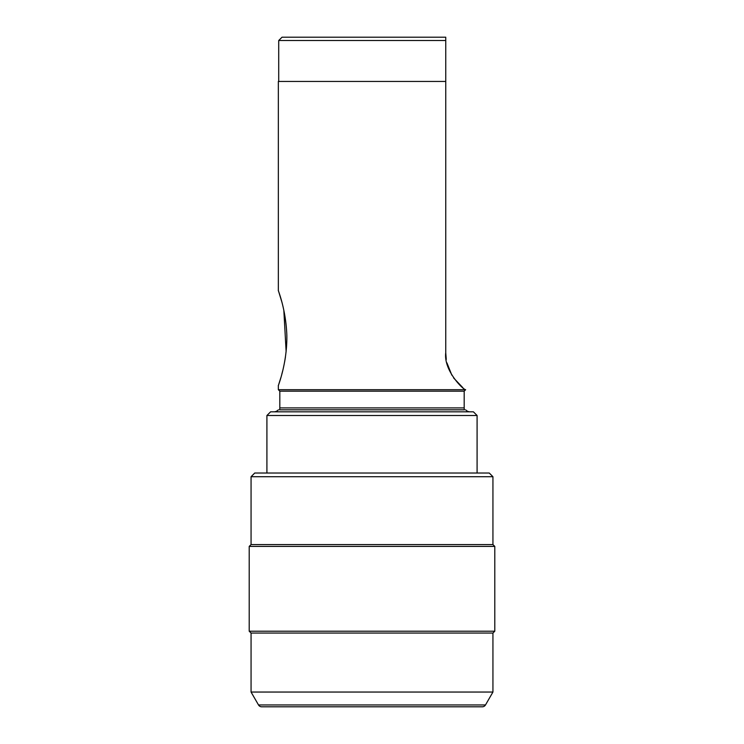 <?xml version="1.0" encoding="UTF-8"?>
<svg xmlns="http://www.w3.org/2000/svg" width="744" height="744" viewBox="0 0 744 744"><rect width="100%" height="100%" fill="white"/><g stroke="black" fill="none" stroke-linecap="round" stroke-linejoin="round"><path stroke-width="1.12" d="M278.712 81.449L278.712 40.52L282.032 37.2L445.749 37.2L445.749 40.52L445.749 37.2M278.712 40.52L445.749 40.52L445.749 352.749L446.261 359.501M281.641 301.292L278.349 290.513L278.349 81.449L445.749 81.449M278.349 290.513C277.428 288.849 285.891 308.053 286.84 335.339C287.305 364.476 277.279 387.838 278.349 385.643L280.823 377.757M279.818 391.177L279.818 407.917A5.896 5.896 -90 0 1 279.502 409.823L464.498 409.823A5.896 5.896 90 0 1 464.182 407.917L464.182 391.177L279.818 391.177L278.349 389.698L278.349 385.643M278.349 389.698L465.651 389.698C463.345 389.949 443.48 370.512 445.749 352.749M281.79 374.325L282.636 371.042M283.343 368.085L283.538 367.22M284.636 361.844L285.454 356.925M286.133 351.633L283.836 310.285M446.912 362.839L451.85 375.171M453.617 377.943L462.852 387.689M464.182 391.177L465.651 389.698M465.651 411.823L278.349 411.823M278.349 409.823A5.896 5.896 0 0 1 273.922 411.823M465.651 409.823A5.896 5.896 0 0 0 470.078 411.823M266.91 415.505L270.602 411.823L473.398 411.823L477.09 415.505L266.91 415.505L266.91 473.026M492.937 476.718L489.254 473.026L254.746 473.026L251.063 476.718L492.937 476.718L492.937 544.562L251.063 544.562L251.063 476.718M261.702 706.8L482.298 706.8A3.683 3.683 90 0 0 485.488 704.959L492.937 692.05L251.063 692.05L258.512 704.959A3.683 3.683 -90 0 0 261.702 706.8M492.937 692.05L492.937 633.051L251.063 633.051L249.212 631.21L249.212 546.403L251.063 544.562M251.063 692.05L251.063 633.051M492.937 633.051L494.788 631.21L249.212 631.21M494.788 631.21L494.788 546.403L249.212 546.403M494.788 546.403L492.937 544.562M464.182 407.917L279.818 407.917M258.512 704.959L485.488 704.959M477.09 415.505L477.09 473.026"/></g></svg>
